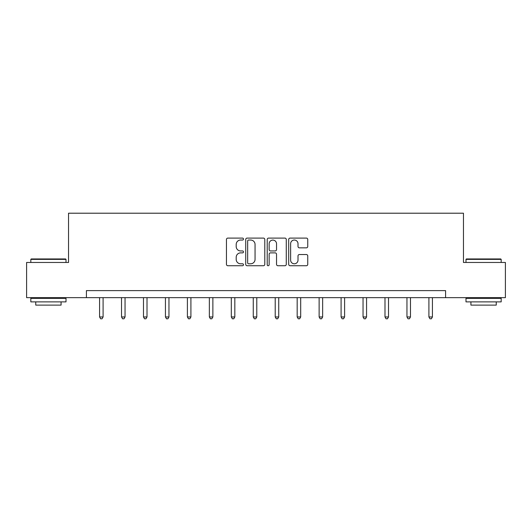 <?xml version="1.0" encoding="UTF-8"?>
<svg xmlns="http://www.w3.org/2000/svg" width="532" height="532" viewBox="0 0 532 532"><rect width="100%" height="100%" fill="white"/><g stroke="black" fill="none" stroke-linecap="round" stroke-linejoin="round"><path stroke-width="0.8" d="M243.483 239.068A0.964 0.964 0 0 0 242.512 238.097L227.836 238.097A1.383 1.383 0 0 0 226.452 239.48L226.452 264.344A1.383 1.383 0 0 0 227.836 265.727L242.512 265.727A0.964 0.964 0 0 0 243.483 264.756A0.964 0.964 0 0 0 242.512 263.792L240.617 263.792A4.422 4.422 0 0 1 236.195 259.37L236.195 257.302A4.422 4.422 0 0 1 240.617 252.88L242.512 252.88A0.964 0.964 0 0 0 243.483 251.909A0.964 0.964 0 0 0 242.512 250.944L240.617 250.944A4.422 4.422 0 0 1 236.195 246.522L236.195 244.454A4.422 4.422 0 0 1 240.617 240.032L242.512 240.032A0.964 0.964 0 0 0 243.483 239.068M306.372 247.839A1.383 1.383 0 0 0 307.755 246.456L307.755 239.48A1.383 1.383 0 0 0 306.372 238.097L290.073 238.097A1.383 1.383 0 0 0 288.69 239.48L288.69 264.344A1.383 1.383 0 0 0 290.073 265.727L306.372 265.727A1.383 1.383 0 0 0 307.755 264.344L307.755 255.919A1.383 1.383 0 0 0 306.372 254.535L299.396 254.535A1.383 1.383 0 0 0 298.013 255.919L298.013 260.095A3.697 3.697 0 0 1 294.322 263.792A3.697 3.697 0 0 1 290.625 260.095L290.625 243.729A3.697 3.697 0 0 1 294.322 240.032A3.697 3.697 0 0 1 298.013 243.729L298.013 246.456A1.383 1.383 0 0 0 299.396 247.839L306.372 247.839M86.417 297.654L26.6 297.654L26.6 262.469L68.542 262.469L68.542 213.206L463.458 213.206L463.458 262.469L505.4 262.469L505.4 297.654L445.583 297.654L445.583 290.618L86.417 290.618L86.417 297.654L445.583 297.654M264.79 239.48A1.383 1.383 0 0 0 263.407 238.097L247.107 238.097A1.383 1.383 0 0 0 245.724 239.48L245.724 264.344A1.383 1.383 0 0 0 247.107 265.727L263.407 265.727A1.383 1.383 0 0 0 264.79 264.344L264.79 239.48M268.594 238.097L284.893 238.097A1.383 1.383 0 0 1 286.276 239.48L286.276 264.344A1.383 1.383 0 0 1 284.893 265.727L277.917 265.727A1.383 1.383 0 0 1 276.534 264.344L276.534 254.263A1.383 1.383 0 0 0 275.15 252.88L270.522 252.88A1.383 1.383 0 0 0 269.145 254.263L269.145 264.756A0.964 0.964 0 0 1 268.175 265.727A0.964 0.964 0 0 1 267.21 264.756L267.21 239.48A1.383 1.383 0 0 1 268.594 238.097M248.63 240.032A0.964 0.964 0 0 0 247.659 240.996L247.659 262.828A0.964 0.964 0 0 0 248.63 263.792L250.632 263.792A4.422 4.422 0 0 0 255.054 259.37L255.054 244.454A4.422 4.422 0 0 0 250.632 240.032L248.63 240.032M276.534 243.796A3.697 3.697 0 0 0 272.836 240.098A3.697 3.697 0 0 0 269.145 243.796L269.145 249.561A1.383 1.383 0 0 0 270.522 250.944L275.15 250.944A1.383 1.383 0 0 0 276.534 249.561L276.534 243.796M99.577 297.654L99.577 316.959L103.095 316.959L103.095 297.654M103.095 316.959L102.038 318.794L100.628 318.794L99.577 316.959M31.242 258.951L65.582 258.951L66.008 259.37L30.823 259.37L31.242 258.951M48.412 301.877L30.823 301.877L30.823 298.359L66.008 298.359L66.008 301.877L48.412 301.877M61.08 301.877L61.08 305.109L35.75 305.109L35.75 301.877M466.418 258.951L500.758 258.951L501.177 259.37L465.992 259.37L466.418 258.951M483.588 301.877L465.992 301.877L465.992 298.359L501.177 298.359L501.177 301.877L483.588 301.877M496.25 301.877L496.25 305.109L470.92 305.109L470.92 301.877M121.529 297.654L121.529 316.959L125.047 316.959L125.047 297.654M125.047 316.959L123.996 318.794L122.586 318.794L121.529 316.959M143.487 297.654L143.487 316.959L147.005 316.959L147.005 297.654M147.005 316.959L145.948 318.794L144.538 318.794L143.487 316.959M165.439 297.654L165.439 316.959L168.957 316.959L168.957 297.654M168.957 316.959L167.906 318.794L166.496 318.794L165.439 316.959M187.397 297.654L187.397 316.959L190.915 316.959L190.915 297.654M190.915 316.959L189.858 318.794L188.454 318.794L187.397 316.959M209.349 297.654L209.349 316.959L212.873 316.959L212.873 297.654M212.873 316.959L211.816 318.794L210.406 318.794L209.349 316.959M231.307 297.654L231.307 316.959L234.825 316.959L234.825 297.654M234.825 316.959L233.767 318.794L232.364 318.794L231.307 316.959M253.265 297.654L253.265 316.959L256.783 316.959L256.783 297.654M256.783 316.959L255.726 318.794L254.316 318.794L253.265 316.959M275.217 297.654L275.217 316.959L278.735 316.959L278.735 297.654M278.735 316.959L277.684 318.794L276.274 318.794L275.217 316.959M297.175 297.654L297.175 316.959L300.693 316.959L300.693 297.654M300.693 316.959L299.636 318.794L298.233 318.794L297.175 316.959M319.127 297.654L319.127 316.959L322.651 316.959L322.651 297.654M322.651 316.959L321.594 318.794L320.184 318.794L319.127 316.959M341.085 297.654L341.085 316.959L344.603 316.959L344.603 297.654M344.603 316.959L343.546 318.794L342.143 318.794L341.085 316.959M363.043 297.654L363.043 316.959L366.561 316.959L366.561 297.654M366.561 316.959L365.504 318.794L364.094 318.794L363.043 316.959M384.995 297.654L384.995 316.959L388.513 316.959L388.513 297.654M388.513 316.959L387.462 318.794L386.052 318.794L384.995 316.959M406.953 297.654L406.953 316.959L410.471 316.959L410.471 297.654M410.471 316.959L409.414 318.794L408.004 318.794L406.953 316.959M428.905 297.654L428.905 316.959L432.423 316.959L432.423 297.654M432.423 316.959L431.372 318.794L429.962 318.794L428.905 316.959M30.823 262.469L30.823 259.37M38.843 298.359L38.843 297.654M57.988 298.359L57.988 297.654M66.008 262.469L66.008 259.37M465.992 262.469L465.992 259.37M474.012 298.359L474.012 297.654M493.157 298.359L493.157 297.654M501.177 262.469L501.177 259.37"/></g></svg>
